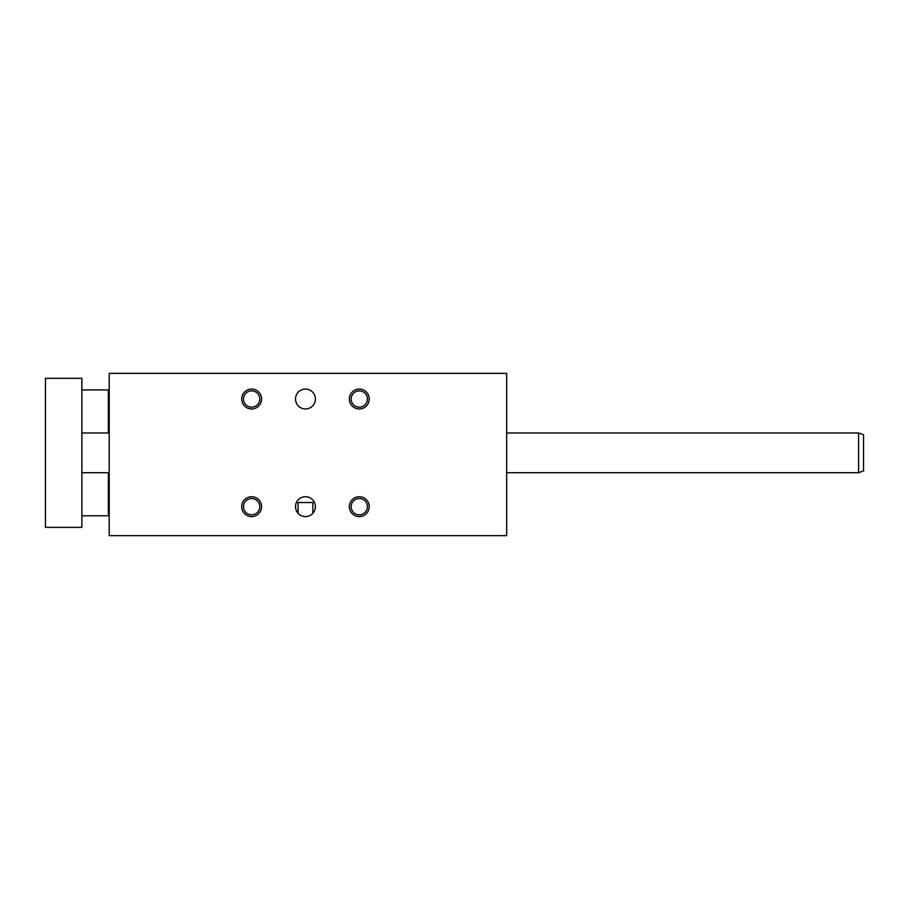 <?xml version="1.0" encoding="UTF-8"?>
<svg xmlns="http://www.w3.org/2000/svg" width="909" height="909" viewBox="0 0 909 909"><rect width="100%" height="100%" fill="white"/><g stroke="black" fill="none" stroke-linecap="round" stroke-linejoin="round"><path stroke-width="1.36" d="M359.271 498.518A8.147 8.147 0 0 1 367.418 506.665A8.147 8.147 0 0 1 359.271 514.812A8.147 8.147 0 0 1 351.135 506.665A8.147 8.147 0 0 1 359.271 498.518M312.855 513.29L312.855 502.529L298.05 502.529L298.05 513.29M109.205 535.651L506.665 535.651L506.665 373.349L109.205 373.349L109.205 535.651M349.34 506.665A9.931 9.931 0 0 0 364.248 515.267A9.931 9.931 0 0 0 364.248 498.064A9.931 9.931 0 0 0 349.34 506.665M241.692 506.665A9.931 9.931 0 0 0 256.599 515.267A9.931 9.931 0 0 0 256.599 498.064A9.931 9.931 0 0 0 241.692 506.665M349.34 399.017A9.931 9.931 0 0 1 364.248 390.416A9.931 9.931 0 0 1 364.248 407.63A9.931 9.931 0 0 1 349.34 399.017M241.692 399.017A9.931 9.931 0 0 1 256.599 390.416A9.931 9.931 0 0 1 256.599 407.63A9.931 9.931 0 0 1 241.692 399.017M295.516 506.665A9.931 9.931 0 0 0 310.423 515.267A9.931 9.931 0 0 0 310.423 498.064A9.931 9.931 0 0 0 295.516 506.665M295.516 399.017A9.931 9.931 0 0 1 310.423 390.416A9.931 9.931 0 0 1 310.423 407.63A9.931 9.931 0 0 1 295.516 399.017M251.634 390.881A8.147 8.147 0 0 0 243.487 399.017A8.147 8.147 0 0 0 251.634 407.164A8.147 8.147 0 0 0 259.781 399.017A8.147 8.147 0 0 0 251.634 390.881M359.271 390.881A8.147 8.147 0 0 0 351.135 399.017A8.147 8.147 0 0 0 359.271 407.164A8.147 8.147 0 0 0 367.418 399.017A8.147 8.147 0 0 0 359.271 390.881M251.634 498.518A8.147 8.147 0 0 1 259.781 506.665A8.147 8.147 0 0 1 251.634 514.812A8.147 8.147 0 0 1 243.487 506.665A8.147 8.147 0 0 1 251.634 498.518M81.878 527.368L81.878 378.326L45.45 378.326L45.45 527.368L81.878 527.368M863.55 434.775L863.55 470.907L858.585 472.714L858.585 432.968L863.55 434.775M81.878 389.916L108.376 389.916L108.376 432.968M108.376 472.714L108.376 515.778L81.878 515.778M306.276 389.086L305.458 389.086M306.276 408.959L305.458 408.959M306.276 496.734L305.458 496.734M109.205 426.344L108.376 426.344M109.205 479.338L108.376 479.338M81.878 472.714L109.205 472.714M506.665 472.714L858.585 472.714M81.878 432.968L109.205 432.968M506.665 432.968L858.585 432.968"/></g></svg>
